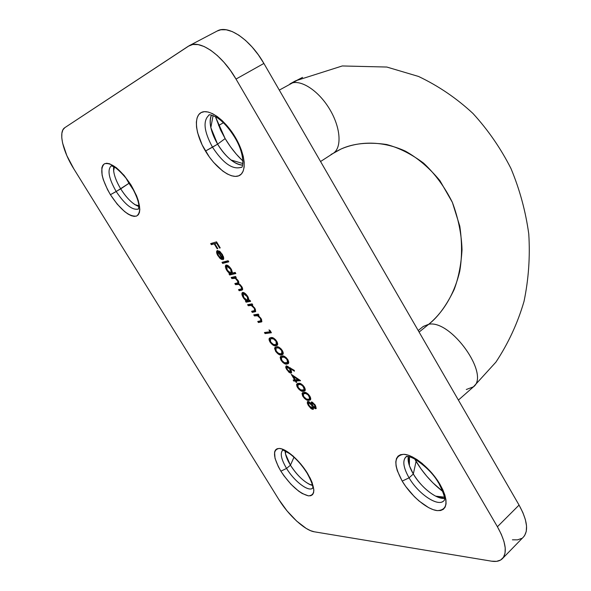 <?xml version="1.0" encoding="UTF-8"?>
<svg xmlns="http://www.w3.org/2000/svg" width="591" height="591" viewBox="0 0 591 591"><rect width="100%" height="100%" fill="white"/><g stroke="black" fill="none" stroke-linecap="round" stroke-linejoin="round"><path stroke-width="0.89" d="M320.558 161.52L333.125 153.409C342.182 147.839 340.748 127.235 329.35 108.685C318.076 90.068 299.873 78.655 290.358 83.693L302.562 77.384L279.299 90.113M423.09 326.579L428.763 324.252C438.108 316.939 446.567 305.377 454.147 289.56C458.505 277.947 461.128 264.679 462.029 249.749C461.512 234.058 458.298 218.264 452.374 202.366L439.94 180.683C429.465 168.007 417.903 158.137 405.271 151.074C379.828 139.587 356.787 142.091 340.859 149.109L334.499 152.345M242.605 160.73L236.341 154.185L230.453 146.716L225.141 138.582L220.598 130.064L215.397 116.619L225.141 138.582L217.599 144.16L210.839 127.597C209.746 122.271 209.96 118.097 211.497 115.06C208.645 122.138 210.677 131.837 217.599 144.16L205.461 151.052C215.205 167.497 230.527 179.11 238.69 175.837C246.994 172.816 245.693 154.776 235.344 137.334L234.775 137.437L235.344 137.334L238.771 143.798L241.453 150.262L243.278 156.46L244.186 162.133L244.149 167.076L243.182 171.095L241.335 174.049L238.69 175.837L235.358 176.406L231.48 175.763L227.203 173.939L222.681 171.013L213.58 162.355L209.317 156.94L202.144 144.906L197.593 132.694L196.537 127.08L196.36 122.078L197.091 117.882L198.709 114.661L201.169 112.556L204.383 111.669L208.239 112.039L212.59 113.686L217.259 116.545L222.068 120.52L226.811 125.447L235.344 137.334C225.112 119.833 208.822 108.227 201.169 112.556C193.353 116.634 195.614 134.667 205.461 151.052L212.501 147.189C203.991 131.512 202.787 120.867 208.882 115.26C208.697 114.129 211.253 114.809 216.557 117.299C222.837 121.281 228.902 127.996 234.775 137.444M138.427 209.066C132.377 210.492 124.967 204.649 116.205 191.521L128.971 183.299L133.802 190.538L126.179 178.46L128.971 183.299L120.719 188.869C116.708 182.227 114.344 176.229 113.627 170.858L113.701 166.669C112.977 172.358 115.319 179.76 120.719 188.869L110.421 194.705C120.49 209.805 129.2 216.927 136.551 216.077C142.054 211.91 140.244 201.612 131.136 185.19L136.558 195.754L138.36 200.777L139.823 209.295L139.439 212.465L138.331 214.755L136.551 216.077L134.179 216.395L131.313 215.708L128.048 214.06L124.531 211.512L117.21 204.146L110.421 194.705L107.532 189.615L103.285 179.627L102.095 175.091L101.837 167.792L102.782 165.325L104.43 163.781L106.712 163.249L109.549 163.751L116.449 167.792L124.058 175.335L131.136 185.19C120.505 169.358 111.603 162.222 104.43 163.781C99.487 168.679 101.489 178.984 110.421 194.705L116.205 191.521C108.781 178.497 107.126 169.935 111.226 165.835L113.819 166.736C115.504 166.95 126.799 177.381 130.84 185.242L131.136 185.19M312.203 488.498C307.549 491.527 293.941 480.749 286.561 468.419L290.44 465.206L293.978 457.22L290.44 465.206L285.483 453.888L285.135 450.999C285.246 454.811 287.019 459.547 290.44 465.206L286.561 468.419L280.88 471.182C290.255 485.218 299.445 493.441 308.436 495.864C315.793 495.347 315.483 487.848 307.512 473.361L306.914 472.401M442.925 501.523C436.261 506.169 417.778 493.027 409.075 477.838L413.316 474.004L416.079 461.372C423.2 473.162 432.102 483.194 442.792 491.461L432.915 482.847L426.643 476.08L420.969 468.84L414.712 458.978L416.079 461.372L413.316 474.004L409.386 465.693L408.285 456.57C407.517 461.098 409.194 466.912 413.316 474.004L409.075 477.838L402.198 481.104C410.871 495.753 427.005 509.494 437.2 510.617C447.86 510.232 448.754 501.419 439.881 484.184L438.692 483.172L439.881 484.184L442.814 489.769L444.86 495.051L445.954 499.816L446.05 503.887L445.156 507.093L443.324 509.324L440.635 510.513L437.2 510.617L433.173 509.664L428.697 507.684L419.108 501.05L414.35 496.654L405.736 486.496L402.198 481.104L397.27 470.65L396.073 465.967L395.8 461.881L396.465 458.557L398.061 456.126L400.543 454.686L403.816 454.309L407.768 455.033L412.259 456.828L417.113 459.658L422.137 463.396L431.873 473.029L439.881 484.184C430.832 468.693 413.626 454.597 403.816 454.309C393.894 455.654 393.355 464.585 402.198 481.104L409.075 477.838C403.417 467.858 402.345 460.891 405.84 456.932L406.933 456.193M240.98 167.386C232.44 169.824 222.947 163.094 212.501 147.189L217.599 144.16C225.851 157.184 234.169 164.172 242.546 165.111C239.126 165.059 235.27 163.352 230.978 159.991C225.984 155.965 221.522 150.69 217.599 144.16L225.141 138.582C230.342 147.314 236.282 154.798 242.945 161.048M307.143 473.265C314.855 487.42 312.314 488.247 312.72 488.136C308.598 492.251 294.244 481.288 286.561 468.419C281.235 459.355 279.927 453.29 282.638 450.231L283.746 449.648M223.383 122.751L218.581 125.551L223.383 122.751M458.394 400.085L473.302 386.957C490.478 375.056 451.073 319.532 428.763 324.252L419.1 332.068L428.763 324.252L423.252 326.446L418.206 330.524M523.434 537.034L524.601 535.601L526.263 531.427L526.544 526.064L525.406 519.711L522.88 512.619L519.061 505.083L263.889 63.436L236.008 79.068C222.231 54.919 199.869 39.302 189.327 45.64L64.818 127.663L62.89 129.872L61.87 133.285L61.774 137.762L62.609 143.118L66.835 155.603L73.86 168.915L278.745 499.373L287.041 510.905L296.638 521.07L306.175 528.406L310.482 530.644L314.264 531.789L491.513 561.169L496.551 561.347L500.599 560.046L503.473 557.306L505.039 553.191L505.216 547.857L503.968 541.489L501.331 534.36L497.408 526.744L236.008 79.068L230.335 70.307L224.033 62.373L217.385 55.584L210.662 50.235L204.154 46.526L198.118 44.598L192.799 44.488L188.403 46.179L64.818 127.663C58.184 131.63 62.742 151.281 73.86 168.915L278.745 499.373C288.378 515.167 305 530.482 314.264 531.789L491.513 561.169C496.3 561.945 499.934 561.095 502.416 558.635C507.477 552.526 505.807 541.895 497.408 526.744L236.008 79.068L263.889 63.436L258.333 54.815L252.128 47.029L245.531 40.387L238.83 35.179L232.307 31.604L226.227 29.779L220.835 29.772L217.2 31.005M308.812 400.358L306.855 400.033L304.409 398.349L302.614 395.911L302.045 393.473L302.917 392.557L304.587 392.387L306.677 392.985L308.354 394.263L310.194 396.797L310.792 398.955L310.327 399.944L308.812 400.358L310.305 399.967L309.869 396.199C307.623 393.244 305.665 391.973 303.996 392.387L302.459 392.793L302.902 396.421L303.382 396.044L302.902 396.421C305.133 399.376 307.098 400.691 308.812 400.358L309.595 399.73L308.812 400.358M294.673 379.954L291.289 374.362L300.398 380.508L295.98 380.973L296.8 382.333L296.128 382.362L295.308 381.003L293.808 381.092L293.173 380.035L294.673 379.954L293.173 380.035L293.808 381.092L295.308 381.003L296.128 382.362L296.8 382.333L295.98 380.973L300.524 380.722L291.289 374.362L294.673 379.954L295.138 379.585L294.673 379.954M286.894 364.071L284.98 363.834L282.557 362.202L280.755 359.749L280.141 357.23L280.969 356.225L283.215 356.011L286.31 357.732L288.164 360.274L288.785 362.505L288.364 363.554L286.894 364.071L288.253 363.65L287.824 359.675C285.571 356.705 283.636 355.479 282.018 355.996L280.622 356.425L281.05 360.266L281.53 359.897L281.05 360.266C283.281 363.236 285.231 364.507 286.894 364.071L287.691 363.458L286.894 364.071M275.827 345.75L273.182 345.225L270.346 342.536L269.053 339.352L269.474 338.163L270.382 337.72L272.776 337.749L275.591 339.722L277.253 342.285L277.681 344.102L277.275 345.188L275.827 345.75L277.12 345.329C277.984 344.73 277.844 343.371 276.699 341.229C274.438 338.251 272.51 337.055 270.922 337.624L269.599 338.059C268.757 338.628 268.89 339.943 270.013 342.019L270.501 341.657L270.013 342.019C272.252 344.996 274.194 346.245 275.827 345.75L276.64 345.151L275.827 345.75M231.835 278.575L231.17 277.489L235.58 276.47L236.245 277.571L235.469 277.748L238.683 281.604L238.823 283.717L240.404 284.884L242.28 287.507L242.694 289.383L241.579 290.225L239.17 290.72L238.513 289.634L241.667 288.844L241.52 287.233L238.971 284.397L235.506 284.655L234.849 283.562L237.892 282.779L238.055 281.715L235.381 278.346L231.835 278.575L233.681 278.154C234.701 277.659 235.979 278.464 237.523 280.57L237.885 282.793L234.849 283.562L235.506 284.655L237.22 284.278C238.269 283.71 239.599 284.507 241.217 286.687L241.616 288.881L238.513 289.634L239.17 290.72L242.332 289.937L241.882 286.761L238.823 283.717L238.18 280.636L235.469 277.748L236.245 277.571L235.58 276.47L231.17 277.489L231.835 278.575L232.669 278.006L231.835 278.575M232.536 273.057L235.181 272.421L235.853 273.53L229.663 274.985L229.005 273.892L229.759 273.714L227.402 271.299L225.814 268.447L225.393 266.822L225.777 265.241L227.254 265.182L228.621 266.046L231.583 269.732L232.536 273.057L231.28 269.2C229.434 266.386 227.734 264.997 226.176 265.049L225.851 265.189C225.008 266.068 225.304 267.76 226.722 270.272L229.759 273.714L229.005 273.892L229.663 274.985L235.853 273.53L235.181 272.421L232.536 273.057M211.349 244.696L210.677 243.588L216.55 241.845L220.207 247.895L219.593 248.072L216.616 243.137L214.799 243.677L217.769 248.589L217.163 248.767L214.193 243.854L211.349 244.696L214.193 243.854L217.163 248.767L217.769 248.589L214.799 243.677L216.616 243.137L219.593 248.072L220.207 247.895L216.55 241.845L210.677 243.588L211.349 244.696L212.199 244.135L211.349 244.696M282.638 450.231C281.575 449.241 283.909 450.394 289.642 453.689C296.032 458.476 301.765 464.836 306.84 472.778L307.512 473.361C299.615 460.374 286.214 448.621 279.299 448.436C272.458 449.625 272.983 457.212 280.88 471.182L278.324 466.661L275.037 458.365L274.564 452.078L275.443 450.01L277.039 448.776L279.299 448.436L282.143 449.02L285.468 450.505L293.025 455.971L300.789 464.016L304.358 468.619L310.127 478.053L312.107 482.5L313.865 489.983L313.585 492.724L312.55 494.66L310.807 495.716L308.436 495.864L302.2 493.5L298.581 491.091L291.008 484.295L283.916 475.74L280.88 471.182L286.561 468.419C280.961 458.815 279.802 452.654 283.096 449.921M217.953 251.685L217.392 252.941L217.983 254.751L221.595 259.508L219.675 258.045L216.978 253.879L216.579 252.276L217.385 250.554L220.236 251.796L223.413 256.583L223.708 258.636L222.814 259.73L217.953 251.685L222.814 259.73L223.73 258.356L222.401 254.492L219.46 251.182L217.089 250.687C216.195 251.507 216.469 253.177 217.902 255.689L221.595 259.508L221.256 258.459L218.352 255.408L217.747 251.788L218.81 251.123L217.953 251.685M222.659 263.409L222.002 262.315L228.119 260.72L228.791 261.828L222.659 263.409L228.791 261.828L228.119 260.72L222.002 262.315L222.659 263.409L223.509 262.84L222.659 263.409M249.107 300.42L249.941 300.265L250.599 301.351L246.107 302.193L245.45 301.107L246.225 300.959L243.861 298.529L242.295 295.714L241.896 294.119L242.317 292.611L243.824 292.611L245.191 293.498L248.154 297.177L249.107 300.42L247.851 296.652C246.019 293.853 244.312 292.449 242.724 292.442L242.332 292.597C241.534 293.454 241.815 295.094 243.196 297.517L246.225 300.959L245.45 301.107L246.107 302.193L250.599 301.351L249.941 300.265L249.107 300.42M248.257 305.746L247.607 304.661L252.106 303.848L252.763 304.934L251.943 305.082L255.364 309.204L255.622 311.523L252.268 312.38L251.618 311.302L254.817 310.497L254.211 308.207L251.36 305.458L248.257 305.746L251.19 305.407L254.211 308.207L254.691 310.637L251.618 311.302L252.268 312.38L255.452 311.686L254.884 308.295L251.943 305.082L252.763 304.934L252.106 303.848L247.607 304.661L248.257 305.746L249.084 305.163L248.257 305.746M254.411 315.926L253.761 314.848L258.297 314.109L258.954 315.195L258.134 315.328L261.547 319.45L261.798 321.74L258.407 322.538L257.757 321.467L260.986 320.714L260.387 318.438L257.72 315.764L254.411 315.926L257.366 315.631L260.387 318.438L260.86 320.854L257.757 321.467L258.407 322.538L261.65 321.873L261.067 318.542L258.134 315.328L258.954 315.195L258.297 314.109L253.761 314.848L254.411 315.926L255.231 315.335L254.411 315.926M270.102 331.758L268.979 329.904L270.057 330.517L271.402 332.748L265.086 333.583L264.436 332.511L270.102 331.758L264.436 332.511L265.086 333.583L271.402 332.748L270.057 330.517L268.979 329.904L270.102 331.758L270.589 331.396L270.102 331.758M281.368 354.925L278.708 354.371L275.871 351.675L274.586 348.505L275.022 347.338L275.938 346.91L278.346 346.969L281.168 348.963L282.609 351.069L283.244 353.315L282.83 354.386L281.368 354.925L282.697 354.504C283.547 353.913 283.407 352.568 282.269 350.47C280.016 347.493 278.08 346.282 276.477 346.821L275.118 347.257L275.539 351.157L276.027 350.788L275.539 351.157C277.777 354.135 279.72 355.39 281.368 354.925L282.173 354.319L281.368 354.925M286.48 365.851L294.274 370.365L294.414 371.207L289.885 368.259L291.363 370.845L291.474 372.825L290.454 373.091L288.822 372.153L285.992 368.193L285.704 366.989L286.177 365.925L286.679 369.582L290.883 373.128L291.333 372.98L290.691 369.486L289.885 368.259L294.414 371.207L294.274 370.365L286.48 365.851M303.36 391.331L301.41 391.028L298.972 389.358L296.933 386.411L296.593 384.453L297.458 383.515L299.748 383.396L302.865 385.177L304.557 387.408L305.318 389.89L304.867 390.887L303.36 391.331L304.816 390.924L304.38 387.112C302.134 384.15 300.184 382.894 298.529 383.33L297.029 383.744L297.465 387.423L297.945 387.046L297.465 387.423C299.696 390.385 301.661 391.685 303.36 391.331L304.143 390.71L303.36 391.331M315.402 405.382L316.148 408.521L315.158 408.632L313.267 407.096L313.333 409.208L311.989 409.164L308.354 405.433L307.327 403.269L307.379 401.784L308.694 401.592L311.221 403.712L311.235 402.109L312.011 402.043L314.996 404.746L311.605 401.969L311.221 403.712L308.007 401.444L307.534 401.599L308.354 405.433L310.947 408.514L312.861 409.378L313.296 409.245L313.267 407.096L315.668 408.736L316.281 408.248L316.052 408.61L315.402 405.382M512.427 539.805L517.524 539.849L521.639 538.431M502.483 558.569L523.508 536.96C528.738 530.688 527.261 520.058 519.061 505.083L497.408 526.744L519.061 505.083L263.889 63.436C250.466 39.641 228.141 24.482 217.274 30.968L189.327 45.64M290.358 83.693C299.851 78.669 317.988 90.002 329.268 108.552C340.675 127.035 342.204 147.632 333.25 153.32L331.063 154.436M333.125 153.409L340.859 149.109C353.145 143.377 368.407 141.847 386.654 144.507C399.11 147.853 411.439 154.074 423.644 163.182C435.227 174.064 444.809 187.133 452.374 202.366L459.798 226.154C462.125 242.273 462.11 257.307 459.746 271.247C453.467 297.62 440.672 314.419 428.763 324.252C450.955 319.554 490.271 374.664 473.443 386.832L466.299 389.499M130.87 185.301C135.945 194.254 138.604 201.088 138.855 205.779L138.53 209C132.502 210.595 125.063 204.767 116.205 191.521C108.766 178.467 107.119 169.898 111.256 165.82M120.719 188.869C126.873 198.473 132.931 204.36 138.9 206.525L135.036 204.693C130.005 201.339 125.233 196.064 120.719 188.869M290.44 465.206C297.694 476.235 305.045 482.98 312.484 485.462L309.78 484.509C302.843 480.889 296.394 474.455 290.44 465.206M439.172 483.992C444.137 494.024 445.673 499.654 443.775 500.873C437.938 507.181 418.199 493.817 409.075 477.838C403.04 467.097 402.22 459.938 406.608 456.37M413.316 474.004C420.955 487.243 436.335 499.439 444.402 498.39L435.648 496.145C426.968 491.372 419.529 483.999 413.316 474.004M234.834 137.54C245.479 154.901 243.027 169.159 241.172 167.268C232.647 169.972 223.088 163.279 212.501 147.189C203.969 131.453 202.779 120.808 208.933 115.23M220.103 247.732L219.593 248.072L220.103 247.732M217.133 242.805L216.616 243.137L217.133 242.805M217.067 242.694L214.799 243.677L217.067 242.694M217.673 248.427L217.163 248.767L217.673 248.427M215.146 243.448L212.199 244.135L211.689 243.285L212.199 244.135L215.146 243.448M218.345 255.393L217.902 255.689L218.345 255.393M217.436 251.714L217.614 250.51M223.464 259.301L222.814 259.73L223.464 259.301M223.597 259.057L223.088 258.215L223.597 259.057M223.531 257.92L222.681 258.489L218.552 251.655L219.364 251.123L218.552 251.655L220.088 252.483L220.598 252.143L220.088 252.483L221.898 254.691L222.342 254.396L221.898 254.691L222.681 258.489L223.694 257.683M220.088 252.483L218.552 251.655L222.681 258.489L222.511 255.888L220.088 252.483M228.606 261.525L223.509 262.84L223.029 262.042L223.509 262.84L228.606 261.525M235.654 273.197L229.663 274.985L230.505 274.416L229.988 273.559L230.505 274.416L235.654 273.197M230.379 273.293L229.759 273.714L230.379 273.293M227.166 269.976L226.722 270.272L227.166 269.976M227.675 265.581L226.309 266.718L226.36 265.019L226.242 266.253L227.284 270.183L226.604 266.253L227.291 265.839M230.749 269.348L231.177 273.374L227.284 270.183L229.308 272.621L230.8 273.397L231.702 272.961L230.749 269.348L231.184 269.053L230.749 269.348L228.71 266.918L226.833 266.149L230.749 269.348M236.09 277.319L235.469 277.748L236.09 277.319M242.628 289.59L239.17 290.72L240.005 290.144L239.562 289.413L240.005 290.144L242.635 289.59M241.616 288.881L242.561 288.201M241.645 286.391L241.217 286.687L241.645 286.391M238.439 283.636L235.506 284.655L236.341 284.079L235.89 283.333L236.341 284.079L238.07 283.702M237.951 280.274L237.523 280.57L237.951 280.274M234.834 277.526L235.72 277.563L233.681 278.154L234.524 277.578L232.669 278.006L232.211 277.245L232.669 278.006L234.524 277.578M237.885 282.793L238.483 282.328M250.37 300.967L246.107 302.193L246.935 301.609L246.447 300.804L246.935 301.609L250.37 300.967M246.809 300.553L246.225 300.959L246.809 300.553M243.625 297.214L243.196 297.517L243.625 297.214M242.82 294.104L242.842 292.427L242.761 294.843L243.765 297.45L243.108 293.646L244.423 292.929L243.758 293.262M247.304 296.771L247.681 300.686L243.765 297.45L245.79 299.888L247.289 300.693L248.22 300.302L247.304 296.771L247.74 296.468L247.304 296.771L245.272 294.348L243.374 293.528L247.304 296.771M248.508 300.102L247.998 300.56M244.209 292.951L242.827 294.059M252.579 304.631L251.943 305.082L252.579 304.631M255.733 311.339L252.268 312.38L253.096 311.797L252.689 311.125L253.096 311.797L255.726 311.339M254.632 307.904L254.211 308.207L254.632 307.904M251.315 304.786L252.224 304.882L251.19 305.407L252.017 304.816L249.882 305.451L250.71 304.867L249.084 305.163L248.663 304.468L249.084 305.163L250.71 304.867M258.762 314.87L258.134 315.328L258.762 314.87M261.916 321.526L258.407 322.538L259.227 321.947L258.836 321.297L259.227 321.947L261.879 321.534M260.808 318.135L260.387 318.438L260.808 318.135M257.484 315.003L258.422 315.121L257.366 315.631L258.193 315.04L256.871 315.069L256.051 315.66L256.871 315.069L255.231 315.335L254.832 314.671L255.231 315.335L256.871 315.069M271.129 332.297L265.898 332.984L265.086 333.583L265.898 332.984L265.522 332.364L265.898 332.984L271.129 332.297M270.021 339.677L269.954 338.104M277.438 344.974L273.973 344.612L275.051 345.048M275.428 345.129L277.186 345.055M271.254 338.436L272.385 338.096L271.572 338.702C272.783 338.2 274.276 339.079 276.063 341.347L276.263 344.317L277.039 343.74M273.293 338.074L270.39 339.079L272.385 338.096M276.263 344.317L275.184 344.679L276.684 343.718L276.063 341.347L276.544 340.985L276.063 341.347L273.567 338.953L271.572 338.702L270.464 339.027L270.006 339.81L270.678 341.975L270.39 339.079M275.184 344.679L273.315 344.405L270.678 341.975L272.931 344.235L275.184 344.679M275.561 348.86L275.487 347.264M283.008 354.149L279.558 353.787L280.577 354.201M280.961 354.282L282.727 354.231M276.795 347.611L277.933 347.294L277.127 347.892C278.346 347.419 279.846 348.306 281.634 350.574L281.841 353.492L282.609 352.916M278.849 347.279L275.916 348.269L277.933 347.294M281.841 353.492L280.725 353.854L282.239 352.93L281.634 350.574L282.114 350.212L281.634 350.574L279.137 348.173L277.127 347.892L276.012 348.202L275.539 348.978L276.211 351.12L275.916 348.269M280.725 353.854L278.841 353.566L276.211 351.12L278.058 353.145L280.725 353.854M280.991 357.681L281.006 356.395M288.571 363.288L285.121 362.933L286.088 363.325M286.472 363.406L288.245 363.384M288.615 361.389L288.164 362.061M282.321 356.757L283.466 356.454L282.661 357.06C283.894 356.602 285.401 357.503 287.182 359.764L287.662 359.402L287.182 359.764L287.396 362.645L284.36 362.689L281.722 360.244L281.427 357.429L283.466 356.454L281.427 357.429M284.663 356.491L283.466 356.454M287.396 362.645L288.615 361.374M286.251 363.007L287.832 361.869L286.62 358.966L284.108 357.149L281.538 357.348L281.094 358.707L282.195 360.924L283.976 362.512L286.251 363.007M290.417 367.853L289.885 368.259L290.417 367.853M291.585 372.589L290.883 373.128L291.585 372.589M291.607 372.515L290.307 372.057L291.607 372.515M287.16 369.212L286.679 369.582L287.16 369.212M286.502 366.383L286.554 365.851M289.885 369.309L290.211 372.071L287.374 369.589L286.834 367.011L287.898 366.309L287.093 366.915L289.885 369.309L290.351 368.954L289.885 369.309L287.714 367.063L286.709 367.166L287.374 369.589L289.568 371.902L290.602 371.813L289.885 369.309M291.008 371.458L291.444 371.067M299.91 380.183L296.771 380.353L295.98 380.973L296.771 380.353L299.91 380.183M296.601 382L296.128 382.362L296.601 382M296.298 380.722L296.098 380.39L295.308 381.003L296.098 380.39L294.599 380.471L293.808 381.092L294.599 380.471L294.296 379.969L296.298 380.722M293.535 376.149L293.262 375.691L293.535 376.149M295.337 379.91L293.217 376.401L293.727 376.002L293.217 376.401L298.182 379.754L298.691 379.356L295.337 379.91L298.182 379.754L293.217 376.401L295.337 379.91M297.532 385.273L297.509 383.5M305.133 390.548L302.518 390.511M302.902 390.607L304.712 390.651M305.119 388.745L304.734 389.314M298.787 384.017L299.696 383.788M300.9 383.803L299.164 384.386C300.427 383.995 301.949 384.926 303.722 387.179L304.195 386.81L303.722 387.179L303.966 389.92L300.797 389.897L298.16 387.43L297.849 384.726L299.962 383.766L297.849 384.726M303.966 389.92L305.126 388.693M302.725 390.274L303.671 390.09L304.365 388.974L302.518 385.687L300.117 384.423L297.672 384.926L297.753 386.632L299.157 388.723L300.797 389.897L302.725 390.274M302.976 394.3L302.902 392.638M310.615 399.582L307.955 399.523M308.339 399.619L310.164 399.686M310.585 397.802L310.297 398.282M304.247 393.045L305.155 392.83M305.414 392.816L304.631 393.436C305.902 393.067 307.431 394.005 309.204 396.258L309.669 395.889L309.204 396.258L309.448 398.955L308.177 399.309L306.249 398.91L303.597 396.435L303.294 393.769L305.421 392.816L303.294 393.769M306.367 392.86L305.421 392.816M309.448 398.955L310.6 397.743M308.177 399.309L309.13 399.139L309.839 398.046L308 394.766L305.591 393.488L303.124 393.953L303.205 395.645L304.601 397.728L306.249 398.91L308.177 399.309M315.934 407.997L315.343 407.657M313.636 406.8L313.267 407.096L313.636 406.8M313.525 408.839L312.861 409.378L313.525 408.839M313.54 408.743L312.351 408.315L313.54 408.743M311.472 408.093L310.947 408.514L311.472 408.093M308.82 405.057L308.354 405.433L308.82 405.057M308 402.028L308.029 401.548M312.011 403.084L311.221 403.712L312.011 403.084L311.826 401.991L312.011 403.084M314.678 405.33L315.062 407.687L312.558 405.411L312.033 403.092L312.875 402.508L312.233 403.025L314.678 405.33L315.143 404.961L314.678 405.33L313.215 403.535L312.033 403.092L312.129 404.584L313.791 406.955L315.372 407.458L314.678 405.33M312.033 403.092L312.698 402.648M311.885 405.448L312.211 408.329L309.041 405.433L308.339 402.589L309.315 401.939L308.62 402.493L311.885 405.448L312.366 405.071L311.885 405.448L309.374 402.737L308.207 402.759L308.738 404.909L311.043 407.797L312.624 408.063L311.885 405.448M312.994 407.701L313.385 407.495M309.248 401.895L308.339 402.582M289.893 83.944L294.975 81.115M210.839 127.597L213.092 115.541M113.627 170.858L114.395 167.068M285.483 453.888L285.682 451.258M409.386 465.693L409.467 456.806M218.574 125.528L223.368 122.736M295.493 80.841L342.27 65.963L386.824 67.042L418.531 76.453C438.507 85.954 456.651 98.298 472.963 113.465C488.055 129.961 500.717 148.311 510.971 168.524C519.718 189.497 525.643 211.297 528.76 233.903C530.201 256.671 528.627 279.151 524.032 301.344C517.701 323.07 508.334 343.327 495.923 362.113L473.302 386.957M438.692 483.187C433.934 474.477 425.971 466.425 414.801 459.03C407.443 455.425 407.288 456.599 405.84 456.932M435.648 496.145L444.306 497.142M309.78 484.509L312.351 484.856M135.036 204.693L138.855 205.757M230.978 159.991L242.857 163.522M217.747 251.788L218.604 251.227M231.45 273.264L232.293 272.687M226.604 266.253L227.446 265.684M243.108 293.646L243.935 293.062M254.647 310.674L255.475 310.083M260.83 320.876L261.65 320.285M290.484 371.975L291.282 371.362M286.834 367.011L287.632 366.398M315.262 407.62L316.045 406.992M312.506 408.241L313.282 407.613"/></g></svg>
